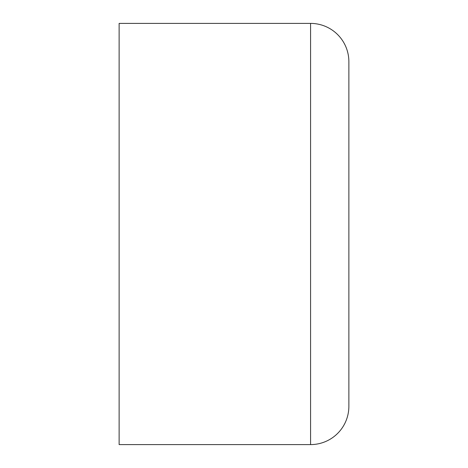 <?xml version="1.0" encoding="UTF-8"?>
<svg xmlns="http://www.w3.org/2000/svg" width="468" height="468" viewBox="0 0 468 468"><rect width="100%" height="100%" fill="white"/><g stroke="black" fill="none" stroke-linecap="round" stroke-linejoin="round"><path stroke-width="0.7" d="M119.129 234L119.129 23.4L310.582 23.4A38.288 38.288 0 0 1 348.871 61.688L348.871 234L348.871 61.688A38.288 38.288 0 0 0 310.582 23.4L310.582 444.6L119.129 444.6L119.129 234M348.871 406.312L348.871 234L348.871 406.312A38.288 38.288 0 0 1 310.582 444.6A38.288 38.288 0 0 0 348.871 406.312"/></g></svg>
